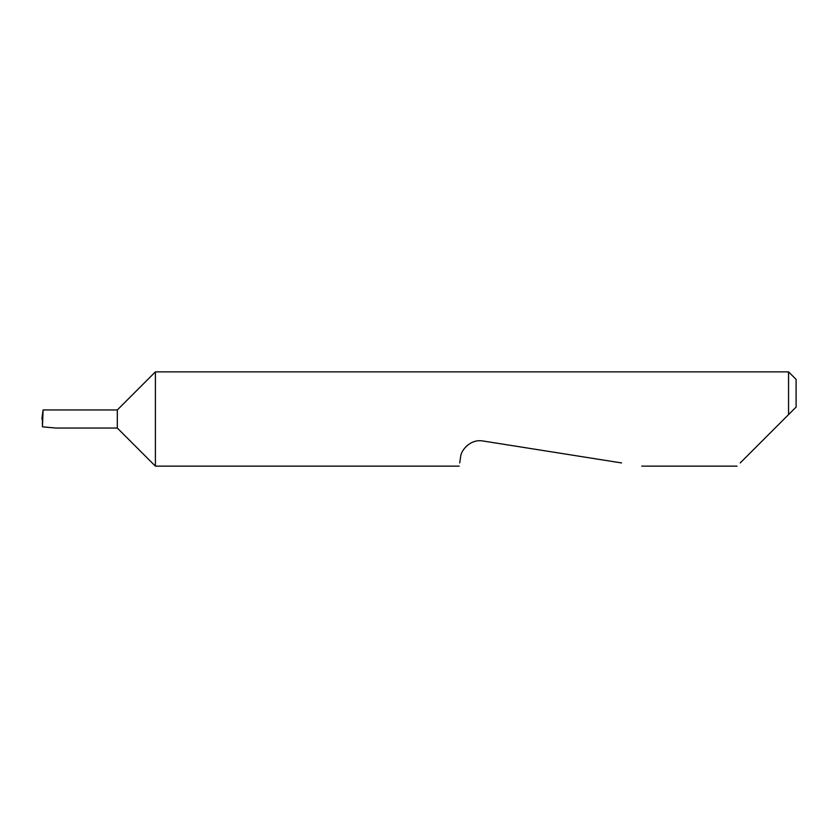 <?xml version="1.0" encoding="UTF-8"?>
<svg xmlns="http://www.w3.org/2000/svg" width="838" height="838" viewBox="0 0 838 838"><rect width="100%" height="100%" fill="white"/><g stroke="black" fill="none" stroke-linecap="round" stroke-linejoin="round"><path stroke-width="1.26" d="M117.32 428.05L117.32 409.95L43.084 409.95L42.455 426.825L55.895 428.05L117.32 428.05L155.407 466.138L155.407 371.863L788.558 371.863L788.558 414.601L784.159 419L796.1 407.059L788.558 414.601M740.216 462.943L784.159 419M459.685 462.943L460.575 457.297C460.596 450.624 470.317 438.63 483.013 440.998L621.555 462.943M43.084 409.95L41.9 419L42.612 419M42.455 426.825L42.382 419M788.558 371.863L796.1 379.405L796.1 407.059M737.021 466.138L641.74 466.138M459.182 466.138L155.407 466.138M117.32 409.95L155.407 371.863"/></g></svg>
